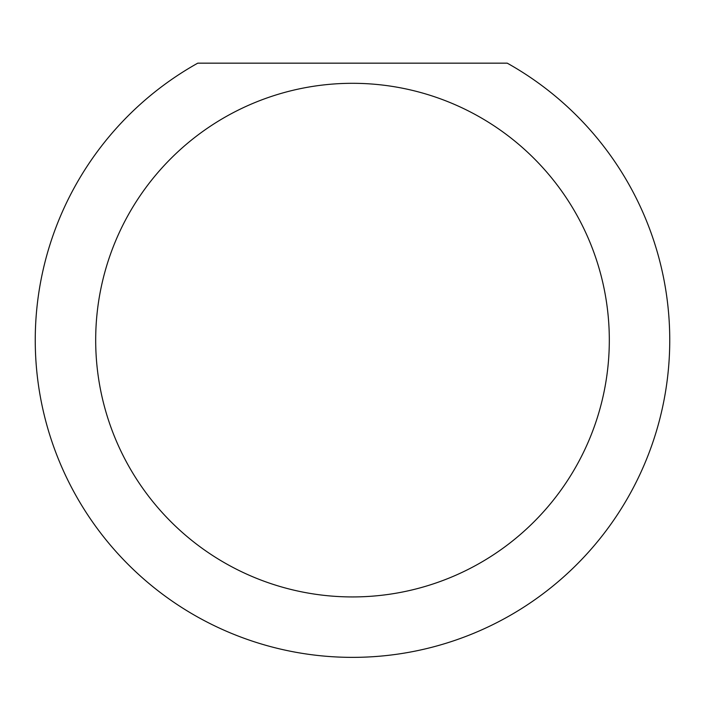 <?xml version="1.0" encoding="UTF-8"?>
<svg xmlns="http://www.w3.org/2000/svg" width="705" height="705" viewBox="0 0 705 705"><rect width="100%" height="100%" fill="white"/><g stroke="black" fill="none" stroke-linecap="round" stroke-linejoin="round"><path stroke-width="1.06" d="M609.314 340.118A256.814 256.814 0 0 0 352.5 83.305A256.814 256.814 0 0 0 95.686 340.118A256.814 256.814 0 0 0 352.5 596.932A256.814 256.814 0 0 0 609.314 340.118M507.23 63.159A317.25 317.25 0 0 1 352.5 657.368A317.25 317.25 0 0 1 197.77 63.159L507.23 63.159"/></g></svg>

